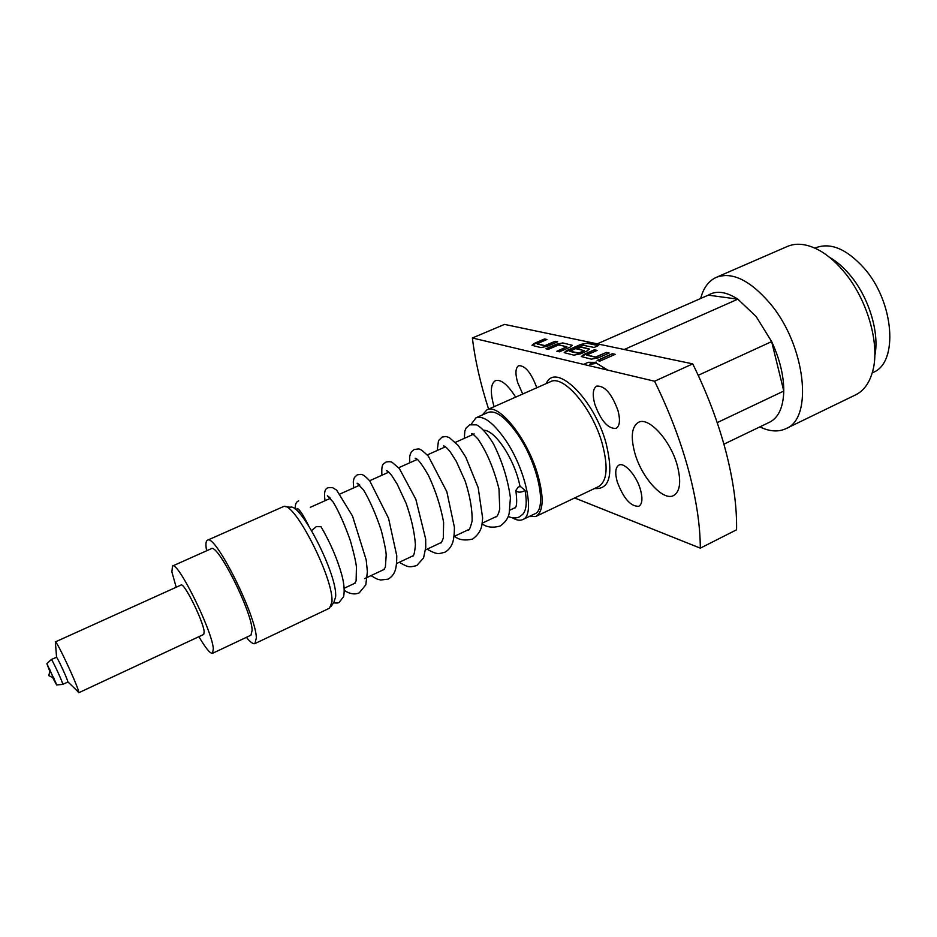 <?xml version="1.0" encoding="UTF-8"?>
<svg xmlns="http://www.w3.org/2000/svg" width="937" height="937" viewBox="0 0 937 937"><rect width="100%" height="100%" fill="white"/><g stroke="black" fill="none" stroke-linecap="round" stroke-linejoin="round"><path stroke-width="1.41" d="M525.036 490.285L520.281 486.432L518.196 487.088L515.83 490.496C517.259 492.358 519.789 492.639 523.432 491.351L525.036 490.285C527.156 502.373 526.383 510.396 522.705 514.366L519.285 516.955C516.041 518.442 512.352 518.278 508.229 516.451M333.549 602.796C336.57 603.217 338.433 603.088 339.112 602.409L343.586 596.693C344.746 590.966 344.16 583.751 341.829 575.025C337.332 558.956 330.398 542.863 321.028 526.723L316.273 526.641L311.611 530.6M520.047 486.479C517.259 472.81 511.696 459.61 503.356 446.855C495.743 435.928 489.161 430.364 483.633 430.177M471.112 424.356L476.019 417.761C483.422 415.325 493.061 422.482 504.949 439.254C525.704 468.828 535.613 515.491 522.787 519.555C519.941 520.843 516.428 520.246 512.246 517.739M476.019 417.761L488.001 412.444C495.544 409.937 505.289 417.024 517.212 433.702C538.037 463.124 547.688 509.74 534.629 513.921L522.787 519.555M528.983 516.603L535.87 516.428C543.601 511.543 544.163 497.383 537.569 473.958C527.098 438.129 498.589 402.863 486.912 409.867L482.286 414.974M536.796 387.766C531.232 372.832 525.2 365.465 518.711 365.688C515.444 367.784 515.092 373.371 517.634 382.46L522.717 394.008M617.178 481.583C623.445 498.414 630.66 506.648 638.823 506.273C642.243 504.153 642.817 498.73 640.568 490.039C636.809 475.914 624.429 461.836 618.9 465.127C615.41 467.329 614.836 472.81 617.178 481.583M515.655 397.136C507.713 384.58 500.967 379.087 495.439 380.645C490.508 383.83 490.051 392.521 494.068 406.693M594.784 404.105C600.886 420.783 607.961 428.877 616.019 428.408C619.79 426.101 620.446 420.174 617.998 410.617C611.838 393.774 604.752 385.599 596.74 386.091C592.898 388.48 592.243 394.489 594.784 404.105M634.654 452.395C641.166 477.015 662.951 501.588 673.644 495.532C680.051 491.609 681.328 481.817 677.486 466.181C671.021 440.894 648.709 416.309 638.448 422.353C631.796 426.511 630.531 436.525 634.654 452.395M488.61 409.118C480.564 384.275 475.153 360.569 472.377 337.988L654.576 381.23C669.065 410.711 680.344 440.203 688.414 469.695C696.285 499.07 700.244 525.224 700.302 548.157L574.662 497.957M654.576 381.23L692.724 363.872C707.119 393.025 718.175 422.259 725.906 451.575C733.437 480.775 736.997 506.858 736.564 529.803L700.302 548.157M692.724 363.872L504.504 324.401L472.377 337.988M599.891 361.12L597.092 360.476L612.376 353.706L615.211 354.327L599.891 361.12M591.294 362.818L596.295 362.115L594.761 363.626L589.76 364.329L591.294 362.818M609.179 353.015L598.31 357.829L591.364 359.164L581.303 356.552L583.634 354.514L594.363 349.794L597.08 350.391L586.773 354.994L595.663 357.02L606.38 352.406L609.179 353.015M594.163 347.451L583.142 345.284L569.86 351.211L578.832 353.026L584.196 350.602L576.642 348.915L581.174 346.924L589.326 349.021L587.019 351L580.6 353.823L573.831 355.146L564.203 352.652L566.51 350.649L580.835 344.394L587.487 343.083L598.72 345.448L594.163 347.451M562.821 342.942L572.214 345.284L569.93 347.229L559.366 351.843L556.824 351.258L566.885 346.76L558.686 344.945L548.379 349.325L545.908 348.751L556.32 344.23L562.821 342.942L572.214 345.284M557.644 341.818L547.278 346.315L540.836 347.592L531.982 345.308L534.277 343.375L544.514 338.96L546.927 339.487L537.088 343.797L544.959 345.589L555.161 341.279L557.644 341.818M589.783 364.364L591.376 363.087L596.295 362.115M583.669 364.411L588.225 362.279L593.742 362.361M596.178 363.029L607.773 370.127M624.229 349.501L737.841 299.161L756.147 316.554L771.655 341.595L698.217 375.304M700.618 298.516L701.954 294.218C705.011 285.902 709.824 280.268 716.372 277.305C732.207 271.496 750.174 280.28 770.249 303.658C805.761 345.706 813.48 418.616 785.92 428.654C779.397 431.699 771.994 431.676 763.702 428.584L759.802 426.909M708.278 295.155C716.29 290.306 726.14 291.641 737.841 299.161L708.278 295.155L597.244 343.844M716.372 277.305L787.361 246.454C795.97 242.788 805.89 243.702 817.111 249.195C826.165 253.798 834.89 261.036 843.288 270.91C867.006 298.364 880.159 343.492 872.862 370.525C869.723 382.624 863.961 390.741 855.575 394.887L785.92 428.654M829.561 257.347C836.507 261.294 843.159 267.01 849.543 274.506C868.728 296.748 879.761 332.729 874.783 355.767M814.944 248.153L815.916 247.731C830.639 242.226 846.65 248.996 863.961 268.017C894.331 301.96 898.642 362.736 873.202 372.376L872.242 372.844M717.192 422.622L783.777 391.045C783.285 407.244 778.577 417.621 769.652 422.177L723.891 444.185M771.655 341.595C779.748 359.047 783.789 375.526 783.777 391.045L771.655 341.595M285.363 506.659L290.341 507.233C300.929 502.911 337.87 575.728 335.61 596.857L333.959 602.175L331.159 606.321M254.923 643.578L329.543 608.172L331.932 602.093C334.228 579.71 294.745 501.787 283.688 506.472L207.44 540.239C214.69 532.907 256.188 615.386 256.34 637.886L254.923 643.578C253.177 644.281 250.343 642.196 246.396 637.336M206.62 550.78L206.128 547.559C205.648 543.343 206.081 540.907 207.44 540.239M176.179 587.241L171.881 571.875L172.49 566.042L211.223 548.719C217.337 542.687 251.866 611.299 252.135 630.308L250.952 635.181L212.582 653.3C210.239 653.78 205.683 648.24 198.89 636.68M172.49 566.042C177.48 560.467 211.949 629.922 213.331 648.591L212.582 653.3M51.301 659.507L56.56 657.259L55.377 641.904L181.064 585.039C183.945 582.006 203.212 620.809 204.161 631.62L203.751 634.419L78.743 692.748L77.185 690.815M55.693 642.068C58 643.602 75.475 680.871 78.298 690.276L78.743 692.748M56.56 657.259C57.696 658.161 66.117 676.139 67.581 680.789L67.827 682.042L62.732 684.385M51.324 659.472L51.336 659.461C51.758 658.793 60.893 678.165 62.498 683.143L62.779 684.373L56.653 684.982L53.081 678.388M49.556 670.728L46.885 663.724L56.653 684.982M49.579 670.693L47.201 664.438L56.079 683.296L53.116 678.388M597.537 360.581L612.376 353.706M612.447 353.975L614.836 354.491M586.867 355.205L595.733 357.29L606.38 352.406M606.45 352.675L608.804 353.179M581.291 356.528L594.363 349.794M594.433 350.051L596.705 350.555M564.191 352.628L580.905 344.652L587.487 343.083M587.558 343.34L598.345 345.624M577.087 349.009L581.256 347.194L589.408 349.29M569.919 351.387L578.434 353.378L584.184 350.661M546.33 348.857L556.391 344.488L562.891 343.188M557.257 351.352L566.908 346.831M537.17 344.008L545.029 345.847L555.161 341.279M555.243 341.525L557.281 341.97M531.97 345.284L544.514 338.96M544.584 339.206L546.576 339.639M535.87 516.428L598.579 486.572C607.141 481.302 608.382 467.048 602.304 443.833C592.582 408.345 563.371 374.203 550.406 381.734L486.912 409.867M546.248 383.584C555.231 361.53 594.035 398.588 606.075 443.189C613.606 474.661 609.729 489.782 594.468 488.528M515.83 490.496C517.212 501.061 516.896 506.917 514.87 508.077L514.87 507.877M494.724 517.294L495.544 516.978C497.02 517.083 498.414 514.46 499.726 509.107L498.999 488.938C493.846 468.582 486.783 451.88 477.835 438.856C473.829 434.686 471.709 432.988 471.475 433.772L473.63 434.112M344.347 590.439C353.448 596.412 358.836 592.852 359.234 592.863L365.805 584.852L367.386 571.617L366.203 559.951L352.535 516.064L336.629 490.11L332.401 487.545L328.208 487.744C324.846 488.446 323.804 492.768 325.057 500.709M371.017 575.611C379.672 580.858 377.412 578.843 380.633 580.015L388.187 579.125C391.689 577.063 394.079 574.03 395.355 570.012C396.292 566.756 396.773 562.001 396.773 555.758L388.539 518.231L369.752 480.868C361.471 472.166 361.155 474.696 357.29 474.801L354.491 477.378L353.659 479.615C353.472 482.391 352.968 478.666 353.671 487.896M399.244 562.305C409.036 567.763 408.848 567.365 416.742 565.585L423.559 557.972L425.749 547.407L425.667 538.986L415.852 499.316L399.396 468.617L392.357 462.515C391.244 461.648 389.113 461.496 385.962 462.046C384.557 464.225 381.054 461.414 381.921 475.246M427.073 549.176C438.024 555.348 438.821 553.591 444.888 552.233C448.472 550.277 451.084 547.009 452.723 542.453C453.813 538.834 454.375 533.785 454.422 527.32L446.832 491.691L428.291 456.096C418.312 446.551 419.577 449.28 414.224 449.467L411.378 451.892L410.254 454.304C409.867 456.916 409.481 454.152 409.774 462.773M454.515 536.245C458.626 539.911 464.67 540.86 472.635 539.08C478.292 534.816 481.419 529.78 482.04 523.959L482.637 518.02L478.186 487.638L465.759 457.127L458.17 445.415L449.186 437.497L445.907 436.513L442.1 437.075L438.493 440.624L437.239 450.486M482.075 523.783C486.572 527.273 492.546 528.046 500.007 526.09C504.961 522.764 508.006 518.594 509.154 513.57L510.419 497.781C507.807 479.076 502.173 461.133 493.53 443.986C483.902 427.998 476.383 424.414 476.066 424.848L469.578 424.848L466.076 428.045L464.846 431.079L464.319 438.352M298.716 512.504L300.59 511.661M310.346 507.292L330.456 498.297M340.213 493.916L359.855 485.12M369.647 480.74L388.832 472.154M398.658 467.75L417.375 459.376M427.284 454.937L445.485 446.785M455.487 442.311L474.157 433.948M701.005 298.341L701.954 294.218M760.176 426.733L763.702 428.584M299.969 510.852L297.052 508.428C299.231 508.861 303.096 514.636 308.624 525.739M354.654 583.4L356.119 580.87L356.423 566.99C355.955 562.095 353.963 553.416 350.461 540.942C344.875 525.036 339.124 512.094 333.221 502.127L327.341 495.79L329.918 497.688M383.643 569.731L385.376 567.178L386.196 555.091C386.056 551.085 384.439 542.933 381.336 530.623C375.866 514.19 369.928 500.639 363.533 489.957L357.091 483.176L359.433 484.687M412.21 556.262L412.479 556.203C413.732 556.578 414.716 552.76 415.419 544.737C414.517 532.263 411.425 518.466 406.119 503.345L397.229 484.218L391.689 475.469C389.242 472.377 387.461 470.772 386.349 470.643L388.492 471.838M440.378 542.991L440.659 542.863C440.987 543.565 441.877 541.949 443.318 538.014L443.623 522.26C440.601 506.003 435.529 490.356 428.408 475.328C421.826 463.944 417.41 458.24 415.161 458.228L417.106 459.165M468.149 529.897C468.992 531.021 470.304 528.07 472.107 521.042C472.365 509.541 470.046 496.223 465.174 481.068L456.307 461.355L450.17 451.751C447.09 447.956 444.876 446.012 443.529 445.93L445.298 446.644M298.704 500.862C296.022 501.834 294.897 504.656 295.331 509.353M344.254 588.225L355.252 583.037M364.622 578.621L384.334 569.333M396.597 563.547L412.959 555.828M425.527 549.914L441.14 542.546M454.047 536.468L468.91 529.464M482.157 523.209L496.493 516.451M509.88 510.15L515.397 507.538M67.862 681.855L78.825 692.396M46.885 663.724L51.336 659.461M50.258 670.049L48.747 675.589L54.041 678.294"/></g></svg>
